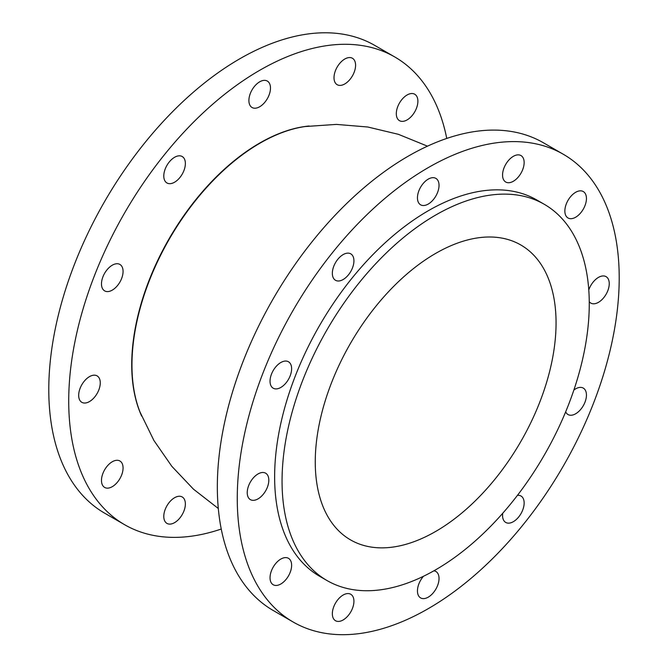 <?xml version="1.0" encoding="UTF-8"?>
<svg xmlns="http://www.w3.org/2000/svg" width="668" height="668" viewBox="0 0 668 668"><rect width="100%" height="100%" fill="white"/><g stroke="black" fill="none" stroke-linecap="round" stroke-linejoin="round"><path stroke-width="1" d="M433.891 570.814A15.264 8.818 -60 0 1 435.87 571.474A15.264 8.818 -60 0 1 439.035 578.463A15.264 8.818 -60 0 1 432.371 593.827A15.264 8.818 -60 0 1 420.606 597.91A15.264 8.818 -60 0 1 423.454 576.292M573.862 390.054A15.264 8.818 -60 0 1 583.281 388.091A15.264 8.818 -60 0 1 586.446 395.08A15.264 8.818 -60 0 1 579.782 410.444A15.264 8.818 -60 0 1 568.017 414.536A15.264 8.818 -60 0 1 565.671 411.83M291.624 565.295A15.264 8.818 -60 0 1 284.96 580.659A15.264 8.818 -60 0 1 273.195 584.75A15.264 8.818 -60 0 1 273.195 567.124A15.264 8.818 -60 0 1 288.459 558.306A15.264 8.818 -60 0 1 291.624 565.295M123.071 467.984A15.264 8.818 -60 0 1 116.407 483.34A15.264 8.818 -60 0 1 104.642 487.431A15.264 8.818 -60 0 1 104.642 469.804A15.264 8.818 -60 0 1 119.906 460.995A15.264 8.818 -60 0 1 123.071 467.984M439.035 185.362A15.264 8.818 -60 0 1 432.371 200.726A15.264 8.818 -60 0 1 420.606 204.817A15.264 8.818 -60 0 1 420.606 187.19A15.264 8.818 -60 0 1 435.87 178.373A15.264 8.818 -60 0 1 439.035 185.362M270.482 88.051A15.264 8.818 -60 0 1 263.818 103.415A15.264 8.818 -60 0 1 252.053 107.506A15.264 8.818 -60 0 1 252.053 89.879A15.264 8.818 -60 0 1 267.317 81.062A15.264 8.818 -60 0 1 270.482 88.051M588.784 289.929A15.264 8.818 -60 0 1 606.093 276.652A15.264 8.818 -60 0 1 609.249 283.641A15.264 8.818 -60 0 1 602.586 299.005A15.264 8.818 -60 0 1 590.821 303.088A15.264 8.818 -60 0 1 589.26 301.702M353.931 260.837A15.264 8.818 -60 0 1 347.268 276.193A15.264 8.818 -60 0 1 335.503 280.284A15.264 8.818 -60 0 1 335.503 262.658A15.264 8.818 -60 0 1 350.767 253.848A15.264 8.818 -60 0 1 353.931 260.837M185.37 163.518A15.264 8.818 -60 0 1 178.707 178.882A15.264 8.818 -60 0 1 166.95 182.974A15.264 8.818 -60 0 1 166.95 165.347A15.264 8.818 -60 0 1 182.214 156.529A15.264 8.818 -60 0 1 185.37 163.518M353.931 601.267A15.264 8.818 -60 0 1 347.268 616.631A15.264 8.818 -60 0 1 335.503 620.722A15.264 8.818 -60 0 1 335.503 603.095A15.264 8.818 -60 0 1 350.767 594.278A15.264 8.818 -60 0 1 353.931 601.267M185.37 503.956A15.264 8.818 -60 0 1 178.707 519.312A15.264 8.818 -60 0 1 166.95 523.403A15.264 8.818 -60 0 1 166.95 505.776A15.264 8.818 -60 0 1 182.214 496.967A15.264 8.818 -60 0 1 185.37 503.956M517.466 495.33A15.264 8.818 -60 0 1 520.982 496.007A15.264 8.818 -60 0 1 524.146 502.996A15.264 8.818 -60 0 1 517.483 518.351A15.264 8.818 -60 0 1 505.718 522.443A15.264 8.818 -60 0 1 502.703 513.308M268.82 480.183A15.264 8.818 -60 0 1 262.157 495.547A15.264 8.818 -60 0 1 250.391 499.639A15.264 8.818 -60 0 1 250.391 482.012A15.264 8.818 -60 0 1 265.655 473.195A15.264 8.818 -60 0 1 268.82 480.183M100.267 382.873A15.264 8.818 -60 0 1 93.603 398.237A15.264 8.818 -60 0 1 81.838 402.328A15.264 8.818 -60 0 1 81.838 384.701A15.264 8.818 -60 0 1 97.102 375.884A15.264 8.818 -60 0 1 100.267 382.873M524.146 162.558A15.264 8.818 -60 0 1 517.483 177.922A15.264 8.818 -60 0 1 505.718 182.013A15.264 8.818 -60 0 1 505.718 164.386A15.264 8.818 -60 0 1 520.982 155.569A15.264 8.818 -60 0 1 524.146 162.558M355.585 65.247A15.264 8.818 -60 0 1 348.921 80.611A15.264 8.818 -60 0 1 337.165 84.702A15.264 8.818 -60 0 1 337.165 67.076A15.264 8.818 -60 0 1 352.428 58.258A15.264 8.818 -60 0 1 355.585 65.247M586.446 198.53A15.264 8.818 -60 0 1 579.782 213.894A15.264 8.818 -60 0 1 568.017 217.985A15.264 8.818 -60 0 1 568.017 200.358A15.264 8.818 -60 0 1 583.281 191.541A15.264 8.818 -60 0 1 586.446 198.53M417.892 101.219A15.264 8.818 -60 0 1 411.229 116.583A15.264 8.818 -60 0 1 399.464 120.666A15.264 8.818 -60 0 1 399.464 103.039A15.264 8.818 -60 0 1 414.728 94.23A15.264 8.818 -60 0 1 417.892 101.219M291.624 368.744A15.264 8.818 -60 0 1 284.96 384.108A15.264 8.818 -60 0 1 273.195 388.2A15.264 8.818 -60 0 1 273.195 370.573A15.264 8.818 -60 0 1 288.459 361.755A15.264 8.818 -60 0 1 291.624 368.744M123.071 271.433A15.264 8.818 -60 0 1 116.407 286.797A15.264 8.818 -60 0 1 104.642 290.881A15.264 8.818 -60 0 1 104.642 273.254A15.264 8.818 -60 0 1 119.906 264.445A15.264 8.818 -60 0 1 123.071 271.433M556.06 322.92A170.265 98.305 -60 0 1 481.737 494.27A170.265 98.305 -60 0 1 350.525 539.886A170.265 98.305 -60 0 1 350.525 343.277A170.265 98.305 -60 0 1 520.789 244.972A170.265 98.305 -60 0 1 556.06 322.92M141.658 416.055A180.97 104.484 -60 0 1 259.685 143.069A180.97 104.484 -60 0 1 309.125 126.001M221.25 529.031A270.081 155.928 -60 0 1 124.649 524.722A270.081 155.928 -60 0 1 124.649 212.867A270.081 155.928 -60 0 1 394.721 56.939A270.081 155.928 -60 0 1 446.75 138.443M124.649 524.722L104.717 513.216A270.081 155.928 -60 0 1 104.717 201.36A270.081 155.928 -60 0 1 374.798 45.432L394.721 56.939M589.268 303.74A217.234 125.425 -60 0 1 494.445 522.359A217.234 125.425 -60 0 1 327.044 580.559A217.234 125.425 -60 0 1 327.044 329.716A217.234 125.425 -60 0 1 544.278 204.299A217.234 125.425 -60 0 1 589.268 303.74M327.044 580.559L319.621 576.275A217.234 125.425 -60 0 1 319.621 325.433A217.234 125.425 -60 0 1 536.855 200.016L544.278 204.299M619.211 277.888A270.081 155.928 -60 0 1 501.326 549.68A270.081 155.928 -60 0 1 293.202 622.042A270.081 155.928 -60 0 1 293.202 310.177A270.081 155.928 -60 0 1 563.283 154.25A270.081 155.928 -60 0 1 619.211 277.888M293.202 622.042L273.279 610.535A270.081 155.928 -60 0 1 273.27 298.679A270.081 155.928 -60 0 1 543.351 142.743L563.283 154.25M218.302 508.49L193.469 489.176L171.843 466.339L153.916 440.496L140.088 412.231A181.237 104.634 -60 0 1 260.119 143.102A181.237 104.634 -60 0 1 305.026 126.553L336.405 124.398L367.759 127.003L398.353 134.31L427.495 146.167"/></g></svg>
